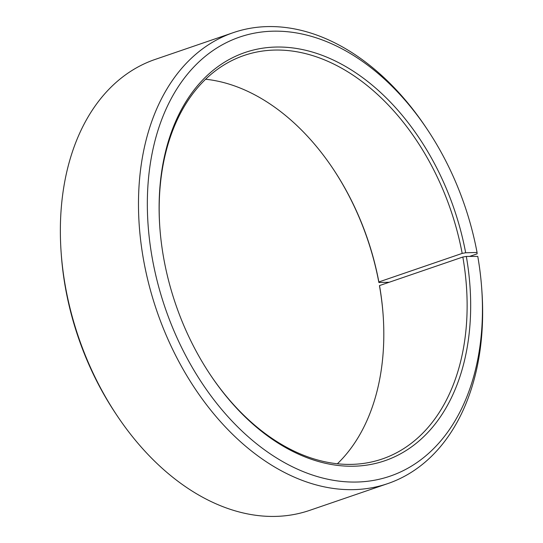 <?xml version="1.0" encoding="UTF-8"?>
<svg xmlns="http://www.w3.org/2000/svg" width="543" height="543" viewBox="0 0 543 543"><rect width="100%" height="100%" fill="white"/><g stroke="black" fill="none" stroke-linecap="round" stroke-linejoin="round"><path stroke-width="0.81" d="M469.6 256.418L477.107 253.846L477.059 252.475A232.071 158.271 -108.9 0 0 427.341 129.499A232.071 158.271 -108.9 0 0 164.624 112.353A232.071 158.271 -108.9 0 0 284.715 462.745A232.071 158.271 -108.9 0 0 481.682 288.055A232.071 158.271 -108.9 0 0 477.772 256.405L466.328 256.425L462.833 257.022L379.516 285.577A213.25 145.436 -108.9 0 1 383.107 314.655A213.25 145.436 -108.9 0 1 337.393 463.763M462.833 257.022A213.25 145.436 -108.9 0 1 382.299 458.957A213.25 145.436 -108.9 0 1 210.087 374.432M159.859 227.877A213.25 145.436 -108.9 0 1 244.017 55.488A213.25 145.436 -108.9 0 1 462.174 253.405L378.858 281.96L378.878 282.509L389.236 282.245M205.607 79.237A213.25 145.436 -108.9 0 1 333.171 168.954A213.25 145.436 -108.9 0 1 378.858 281.96M379.516 285.577L379.537 286.168A215.761 147.146 -108.9 0 1 383.141 315.123M332.913 168.568A215.761 147.146 -108.9 0 1 378.878 282.509M481.682 288.055L481.851 290.396A238.343 162.547 -108.9 0 1 387.831 483.582L309.72 510.352A238.343 162.547 -108.9 0 1 116.962 415.449L115.659 413.501A232.071 158.271 -108.9 0 1 61.318 254.945L61.149 252.604A238.343 162.547 -108.9 0 1 155.169 59.418L233.28 32.648A238.343 162.547 -108.9 0 1 426.038 127.551L427.341 129.499M116.962 415.449A238.343 162.547 -108.9 0 1 61.149 252.604M387.831 483.582A238.343 162.547 -108.9 0 1 156.784 310.813A238.343 162.547 -108.9 0 1 233.28 32.648M466.328 256.425A215.761 147.146 -108.9 0 1 394.469 456.873A215.761 147.146 -108.9 0 1 210.351 374.826A215.761 147.146 -108.9 0 1 159.825 227.408A215.761 147.146 -108.9 0 1 287.715 47.404A215.761 147.146 -108.9 0 1 465.663 252.766L462.174 253.405M477.059 252.475L465.663 252.766"/></g></svg>
